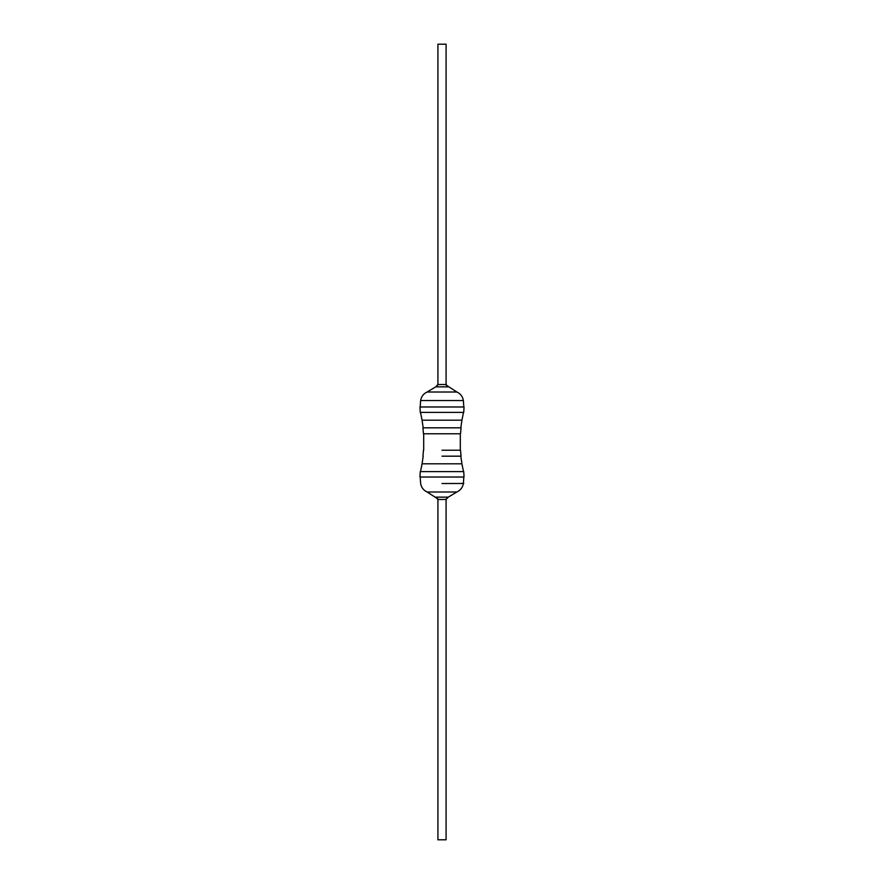 <?xml version="1.0" encoding="UTF-8"?>
<svg xmlns="http://www.w3.org/2000/svg" width="884" height="884" viewBox="0 0 884 884"><rect width="100%" height="100%" fill="white"/><g stroke="black" fill="none" stroke-linecap="round" stroke-linejoin="round"><path stroke-width="1.33" d="M442 386.849L448.232 386.849L446.088 384.529L437.911 384.529L435.768 386.849L442 386.849M448.232 497.151L435.768 497.151L437.911 499.471L446.088 499.471L448.232 497.151L456.884 491.99L427.116 491.99C423.469 490.277 421.314 487.438 420.629 483.471L420.176 477.017M442 427.823L461.061 427.823L460.531 433.768L423.469 433.768L422.939 427.823L442 427.823M419.955 477.017L464.045 477.017L463.735 471.614L464.045 477.017L419.955 477.017L420.265 471.614L463.735 471.614L420.265 471.614L419.955 477.017M442 450.232L460.531 450.232L461.061 456.177L460.531 450.232L442 450.232M442 456.177L461.061 456.177L442 456.177M442 483.526L463.791 483.471L442 483.526M442 406.983L464.045 406.983L463.735 412.386L420.265 412.386L419.955 406.983L442 406.983M446.088 385.104L446.088 44.2L437.911 44.2L437.911 385.104M446.088 498.896L446.088 839.8L437.911 839.8L437.911 498.896M460.829 427.823L461.923 420.187L422.077 420.187L420.497 412.386M463.503 471.614L461.923 463.813L422.077 463.813L423.171 456.177M463.824 406.983L463.371 400.529C462.686 396.562 460.531 393.723 456.884 392.01L427.116 392.01L435.768 386.849M463.371 400.529L420.629 400.529C421.314 396.562 423.469 393.723 427.116 392.01M422.939 456.177L423.469 450.232L422.939 456.177M456.884 392.01L446.188 385.104M420.176 406.983L420.629 400.529M461.923 420.187L463.503 412.386M423.701 450.232L423.701 433.768M423.171 427.823L422.077 420.187M461.923 463.813L460.829 456.177M460.299 450.232L460.299 433.768M420.497 471.614L422.077 463.813M456.884 491.99C460.531 490.277 462.686 487.438 463.371 483.471L463.824 477.017M437.812 498.896L427.116 491.99"/></g></svg>
